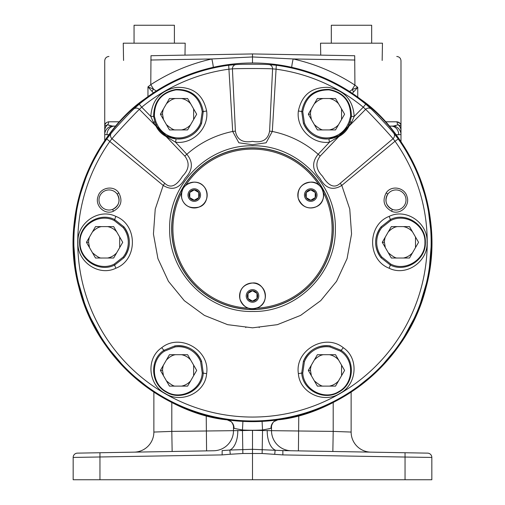 <?xml version="1.0" encoding="UTF-8"?>
<svg xmlns="http://www.w3.org/2000/svg" width="505" height="505" viewBox="0 0 505 505"><rect width="100%" height="100%" fill="white"/><g stroke="black" fill="none" stroke-linecap="round" stroke-linejoin="round"><path stroke-width="0.76" d="M389.09 126.105L391.211 126.105A8.61 7.524 -90 0 1 398.735 134.715L400.989 134.551L400.989 130.7L400.989 141.754L416.612 170.008L427.407 202.707L431.794 238.549L428.726 275.566L417.995 311.396L400.37 343.772L377.431 370.973L351.133 392.088L351.133 432.059L333.199 431.396L333.199 402.46M400.206 123.536L397.031 121.8C399.689 122.324 401.014 123.757 400.989 126.105L400.989 130.7A8.61 7.96 180 0 0 398.117 124.767L400.989 126.105L400.945 125.461M392.379 452.518L427.602 453.137A4.305 4.305 0 0 1 431.832 457.435L431.832 479.75L73.168 479.75L73.168 457.435A4.305 4.305 0 0 1 77.398 453.137L213.754 450.757A20.086 20.086 0 0 0 233.493 430.67L233.493 426.681L234.042 428.373L233.493 426.681C233.701 425.437 231.524 421.315 230.848 421.492L227.174 419.851A8.61 8.074 -81.9 0 1 234.042 428.373L242.457 429.989L242.457 430.563L240.039 430.531M252.5 479.75L252.5 449.298L282.863 450.605L405.048 452.739L405.048 457.044L282.863 454.91L262.139 453.503L242.861 453.503L230.286 454.254L229.832 450.05L252.5 449.298L252.5 430.355L271.507 430.67L271.507 425.109M230.286 454.254L222.137 454.91L73.168 457.435M431.832 457.435L405.048 457.044L405.048 479.75M171.801 402.46L171.801 431.396L153.867 432.059L153.867 392.088L127.468 370.872L104.447 343.514L86.816 310.935L76.148 274.89L73.225 237.685L77.827 201.703L88.861 168.948L104.731 140.706L104.731 126.105C104.705 123.757 106.025 122.324 108.689 121.8A4.305 3.958 -90 0 1 107.597 124.767L112.274 126.048L114.509 126.105A8.61 7.524 90 0 0 106.984 134.715L104.731 134.551A8.61 8.566 180 0 1 112.274 126.048M144.664 99.024C100.287 129.078 57.059 206.551 78.818 286.979C98.563 367.924 173.802 414.933 227.174 419.851M275.427 420.173L277.826 419.851L274.152 421.492C273.42 421.347 271.305 425.481 271.507 426.681L270.958 428.373L262.543 429.989L262.082 421.391L263.9 421.284M270.958 428.373A8.61 8.074 -98.1 0 1 277.826 419.851C331.154 414.921 406.178 368.069 426.069 287.427C447.967 207.309 405.25 129.854 361.069 99.58M350.053 91.834L349.517 91.487C331.709 80.068 312.488 72.026 291.858 67.348A8.61 0.581 102.7 0 1 293.146 58.952C315.309 63.977 335.901 72.695 354.92 85.118L357.755 87.352L352.345 93.343M153.369 92.87L147.959 86.866L150.774 84.67C169.611 72.48 189.975 63.908 211.854 58.952A8.61 0.587 77.3 0 1 213.142 67.348C192.803 71.956 173.827 79.847 156.215 91.014L155.136 91.714M154.606 92.055L154.214 92.308M87.51 452.96L111.902 452.53L87.51 452.96M271.507 426.681L271.507 430.67L333.199 431.396L332.852 451.483L282.863 450.605L282.863 454.91M115.91 126.105L114.509 126.105M252.5 62.98L252.5 56.951L211.854 58.952L150.799 60.019M106.075 122.873L104.958 124.659M400.629 124.318L400.231 123.567M354.895 60.032L293.146 58.952L252.5 56.951L252.5 53.94L354.674 55.727M151.02 55.714L252.5 53.94M395.926 125.575L393.445 126.048L398.117 124.767A4.305 3.958 90 0 1 397.031 121.8L385.309 121.8M391.211 126.105L393.445 126.048A8.61 8.566 180 0 1 400.989 134.551M108.96 56.446C106.385 56.743 104.977 58.176 104.731 60.751L104.731 126.105L107.597 124.767A8.61 7.96 180 0 0 104.731 130.7M109.762 125.568L107.597 124.767M349.517 91.487L352.092 89.656L357.755 87.352L357.755 97.118M353.487 91.929A4.305 2.771 53.8 0 0 352.092 89.656A8.61 0.499 123.2 0 1 354.92 85.118L354.699 55.727M147.959 96.6L147.959 86.866L153.526 89.132A8.61 0.505 57 0 0 150.774 84.67L150.995 55.714M152.15 91.367A4.305 2.721 126.1 0 1 153.526 89.132L156.215 91.014M156.209 90.919A4.305 4.242 180 0 0 155.502 91.474M349.523 91.386A4.305 4.242 -0 0 1 350.23 91.948M233.493 425.109L233.493 430.67L242.457 430.563L242.861 453.503M268.736 428.941L269.638 428.72M271.4 427.811L271.507 426.902M172.148 451.483L171.801 431.396L233.493 430.67A20.086 20.086 0 0 1 213.754 450.757M370.866 452.145A20.086 20.086 0 0 1 351.133 432.059M153.867 432.059A20.086 20.086 0 0 1 134.134 452.145M298.417 450.883L298.771 415.577M206.229 415.577L206.583 450.883M291.246 450.757A20.086 20.086 0 0 1 271.507 430.67A20.086 20.086 0 0 0 291.246 450.757M274.714 454.254L275.168 450.05A20.086 10.441 91 0 1 267.202 430.43M262.139 453.503L262.543 429.989A187.942 187.942 0 0 1 242.457 429.989L242.918 421.391M237.798 430.43A20.086 10.441 -91 0 1 229.832 450.05L222.137 450.605L222.137 454.91M292.294 297.609A79.588 79.588 0 0 1 256.71 308.157A79.588 79.588 0 0 0 323.434 192.588A79.588 79.588 0 0 1 292.294 297.609M248.29 308.157A79.588 79.588 0 0 1 181.566 192.588A79.588 79.588 0 0 0 248.29 308.157M185.777 185.303A79.588 79.588 0 0 1 319.223 185.303A79.588 79.588 0 0 0 185.777 185.303M333.212 228.683A80.712 80.712 0 0 1 212.144 298.581A80.712 80.712 0 0 1 212.144 158.785A80.712 80.712 0 0 1 333.212 228.683M298.379 373.637C294.63 350.319 324.974 332.801 343.293 347.711C359.383 358.481 356.783 384.924 339.745 393.49C323.85 403.918 299.648 392.934 298.379 373.637L301.731 373.056L303.404 361.302L304.408 361.7L302.766 372.968C303.492 389.873 324.475 400.692 338.71 391.646C353.67 383.832 354.8 360.267 340.515 351.171L329.942 346.96A23.71 23.71 0 0 0 304.408 361.7M161.707 347.711C180.026 332.795 210.377 350.319 206.621 373.637C205.339 392.959 181.137 403.931 165.198 393.458C148.224 384.905 145.636 358.455 161.707 347.711L163.891 350.319L174.9 345.893L175.058 346.96L164.485 351.171C150.206 360.248 151.33 383.832 166.278 391.64C180.525 400.686 201.495 389.885 202.234 372.968L200.592 361.7A23.71 23.71 0 0 0 175.058 346.96M115.828 216.38C137.903 224.794 137.897 259.835 115.828 268.243C98.456 276.791 76.855 261.319 77.953 242.28C76.874 223.305 98.488 207.833 115.828 216.38L114.66 219.574L123.996 226.903L123.157 227.572L114.218 220.515C99.214 212.693 79.354 225.451 80.068 242.305C79.354 259.166 99.195 271.93 114.218 264.109L123.157 257.058A23.71 23.71 0 0 0 123.157 227.572M389.172 268.243C367.097 259.829 367.103 224.788 389.172 216.38C406.544 207.833 428.145 223.305 427.047 242.343C428.126 261.319 406.512 276.791 389.172 268.243L390.34 265.049L381.004 257.72L381.843 257.058L390.782 264.109C405.786 271.93 425.646 259.172 424.932 242.318C425.646 225.457 405.805 212.693 390.782 220.515L381.843 227.572A23.71 23.71 0 0 0 381.843 257.058M118.782 192.841C122.904 200.744 121.093 206.892 113.341 211.286C104.636 215.244 94.719 205.617 97.951 196.723C100.066 187.5 113.593 184.786 118.782 192.841L117.21 194.154A10.043 10.043 0 0 0 103.879 191.37A10.043 10.043 0 0 0 100.028 204.43A10.043 10.043 0 0 0 112.735 209.329A10.043 10.043 0 0 0 117.21 194.154C120.607 200.655 119.117 205.712 112.735 209.329L113.341 211.286M391.659 211.286C383.907 206.886 382.096 200.737 386.218 192.841C391.381 184.792 404.934 187.494 407.043 196.716C410.281 205.611 400.389 215.237 391.659 211.286L392.265 209.329A10.043 10.043 0 0 0 404.972 204.43A10.043 10.043 0 0 0 401.122 191.37A10.043 10.043 0 0 0 387.79 194.154A10.043 10.043 0 0 0 392.265 209.329C385.883 205.712 384.393 200.655 387.79 194.154L386.218 192.841M111.201 133.244A4.305 3.889 -138.1 0 0 111.959 138.717L164.775 183.29C171.971 190.151 178.385 182.861 182.507 176.182C189.123 169.503 189.88 162.787 184.792 156.039L166.158 136.565C161.575 134.077 158.216 130.631 156.07 126.225L139.355 109.339C134.317 114.061 116.346 133.333 111.959 138.717L109.97 141.242A174.724 174.724 0 0 0 368.915 372.608A174.724 174.724 0 0 0 395.03 141.242L341.79 185.423L349.757 209.07L351.562 233.985L347.068 258.611L336.564 281.31L320.763 300.62L300.608 315.391L277.359 324.665L252.525 327.827L227.629 324.665L204.418 315.404L184.287 300.664L168.436 281.317L157.926 258.598L153.438 234.017L155.231 209.133L163.21 185.423L106.77 138.97L111.201 133.244C114.856 128.611 129.495 112.918 133.844 108.966L139.247 104.144A178.65 178.65 0 0 1 228.689 65.252L235.904 64.589C241.788 64.103 263.244 64.103 269.096 64.589L276.311 65.252L272.302 131.452C289.58 135.043 304.862 142.662 318.163 154.29L329.449 142.202C312.172 144.506 295.968 128.093 298.379 110.986C301.813 94.788 311.831 86.917 328.433 87.365C344.536 90.502 353.121 100.192 354.188 116.428L363.265 107.18A174.724 174.724 0 0 0 275.787 69.147L272.586 68.869C265.693 68.409 239.345 68.409 232.414 68.869L235.399 131.142C237.003 139.683 242.703 143.085 252.494 141.349C262.291 143.092 267.991 139.683 269.601 131.142L272.586 68.869A4.305 3.889 91.1 0 0 269.096 64.589M235.904 64.589A4.305 3.889 88.9 0 0 232.414 68.869L229.213 69.147A174.724 174.724 0 0 0 141.735 107.18L150.812 116.428C151.891 100.173 160.483 90.483 176.592 87.359C193.169 86.91 203.174 94.788 206.621 110.986C209.051 128.15 192.752 144.506 175.551 142.202L186.837 154.29C200.119 142.662 215.408 135.05 232.698 131.452L228.689 65.252M176.093 138.881L175.551 142.202L166.158 136.565A3.585 1.155 -60.2 0 0 165.943 135.649L176.093 138.881C188.075 139.38 196.571 134.191 201.596 123.321L200.592 122.923L202.234 111.662C199.507 97.156 190.757 89.896 175.993 89.877C161.518 92.718 154.315 101.537 154.391 116.32L155.938 121.825L154.997 122.267A3.585 1.357 161.2 0 0 153.255 122.033L150.812 116.428L153.608 116.403C153.798 101.278 161.316 92.263 176.163 89.366C191.344 89.29 200.378 96.695 203.269 111.573L206.621 110.986M202.234 111.662L203.269 111.573L201.596 123.321A24.783 24.783 0 0 1 155.969 124.451L157.068 126.679A3.585 1.654 -29.1 0 0 156.07 126.225L153.255 122.033M139.247 104.144L141.735 107.18L139.355 109.339A4.305 3.889 -135.9 0 0 133.844 108.966M340.225 183.29L393.041 138.717C388.68 133.364 370.714 114.092 365.645 109.339L348.93 126.225C346.784 130.637 343.419 134.084 338.842 136.565L320.208 156.039C315.12 162.774 315.877 169.491 322.487 176.169C326.609 182.854 333.029 190.151 340.225 183.29L341.79 185.423C332.795 190.934 325.479 188.535 319.854 178.221C312.178 170.21 311.617 162.238 318.163 154.29L320.208 156.039M339.057 135.649A3.585 1.155 -119.8 0 0 338.842 136.565L329.449 142.202L328.906 138.881L339.057 135.649L347.932 126.679L349.031 124.451A24.783 24.783 0 0 1 303.404 123.321C308.41 134.191 316.913 139.374 328.906 138.881M350.609 116.32L351.392 116.403L350.003 122.267L349.062 121.825L350.609 116.32C350.691 101.562 343.501 92.75 329.039 89.877C314.261 89.871 305.506 97.13 302.766 111.662L304.408 122.923L303.404 123.321L301.731 111.573C304.635 96.663 313.687 89.265 328.875 89.372C343.716 92.301 351.215 101.316 351.392 116.403L354.188 116.428L351.745 122.033L348.93 126.225A3.585 1.654 -150.9 0 0 347.932 126.679M371.156 108.966A4.305 3.889 135.9 0 0 365.645 109.339L363.265 107.18L365.753 104.144L371.156 108.966C375.531 112.937 390.163 128.63 393.799 133.244L398.23 138.97A178.65 178.65 0 0 1 198.269 412.534A178.65 178.65 0 0 1 106.77 138.97M252.5 145.812C208.142 144.682 168.55 184.445 169.667 228.626C168.575 272.927 208.129 312.57 252.525 311.471C296.858 312.576 336.456 272.87 335.333 228.626C336.444 184.394 296.826 144.689 252.5 145.812M269.601 131.142L272.302 131.452L266.122 142.801L252.5 144.72L238.859 142.789L232.698 131.452L235.399 131.142M184.792 156.039L186.837 154.29C193.383 162.244 192.822 170.223 185.139 178.227C179.521 188.535 172.211 190.934 163.21 185.423L164.775 183.29M431.832 242.312A179.332 179.332 0 0 0 162.831 87.005A179.332 179.332 0 0 0 162.831 397.618A179.332 179.332 0 0 0 431.832 242.312M398.23 138.97L395.03 141.242L393.041 138.717A4.305 3.889 138.1 0 0 393.799 133.244M381.843 227.572L381.004 226.903C373.845 237.173 373.845 247.45 381.004 257.72A24.783 24.783 0 0 1 381.004 226.903L390.34 219.574C405.919 211.589 426.132 224.996 425.349 242.305C426.125 259.639 405.944 273.028 390.34 265.049L390.782 264.109M157.068 126.679L165.943 135.649M123.157 257.058L123.996 257.72C131.155 247.45 131.155 237.18 123.996 226.903A24.783 24.783 0 0 1 123.996 257.72L114.66 265.049C99.081 273.035 78.868 259.633 79.651 242.318C78.875 224.984 99.056 211.595 114.66 219.574L114.218 220.515M200.592 361.7L201.596 361.302C196.275 349.971 187.38 344.833 174.9 345.893A24.783 24.783 0 0 1 201.596 361.302L203.269 373.056C202.398 390.535 180.683 401.342 166.082 392.006C150.679 384.015 149.177 359.838 163.891 350.319L164.485 351.171M329.942 346.96L330.1 345.893C317.626 344.833 308.725 349.971 303.404 361.302A24.783 24.783 0 0 1 330.1 345.893L341.109 350.319C355.817 359.812 354.314 384.027 338.931 392C324.305 401.342 302.621 390.554 301.731 373.056L302.766 372.968M155.938 121.825L156.948 124.009L155.969 124.451L154.997 122.267L153.608 116.403L154.391 116.32M351.745 122.033A3.585 1.357 -161.2 0 0 350.003 122.267L349.031 124.451L348.052 124.009L349.062 121.825M302.766 111.662L298.379 110.986M343.293 347.711L340.515 351.171M206.621 373.637L202.234 372.968M115.828 268.243L114.218 264.109M389.172 216.38L390.782 220.515M245.777 327.6A6.458 6.458 0 0 0 245.79 327.177M259.21 327.177A6.458 6.458 0 0 0 259.223 327.6M163.456 375.695L160.401 370.411L169.472 354.699L187.614 354.699L196.685 370.411L187.614 386.117L169.472 386.117L163.456 375.695L162.553 370.411A15.99 15.99 0 0 1 163.456 365.128M311.37 119.496L308.315 114.212L317.386 98.507L335.528 98.507L344.599 114.212L335.528 129.924L317.386 129.924L311.37 119.496L310.468 114.212A15.99 15.99 0 0 1 311.37 108.935M385.321 247.595L382.272 242.312L391.343 226.6L409.486 226.6L418.557 242.312L409.486 258.023L391.343 258.023L385.321 247.595L384.425 242.312A15.99 15.99 0 0 1 385.321 237.028M89.499 247.595L86.443 242.312L95.514 226.6L113.657 226.6L122.728 242.312L113.657 258.023L95.514 258.023L89.499 247.595L88.596 242.312A15.99 15.99 0 0 1 89.499 237.028M311.37 375.695L308.315 370.411L317.386 354.699L335.528 354.699L344.599 370.411L335.528 386.117L317.386 386.117L311.37 375.695L310.468 370.411A15.99 15.99 0 0 1 311.37 365.128M163.456 119.496L160.401 114.212L169.472 98.507L187.614 98.507L196.685 114.212L187.614 129.924L169.472 129.924L163.456 119.496L162.553 114.212A15.99 15.99 0 0 1 163.456 108.935M252.5 283.052A12.884 12.884 0 0 0 241.346 302.375A12.884 12.884 0 0 0 263.654 302.375A12.884 12.884 0 0 0 252.5 283.052M256.982 293.342L252.5 290.754L248.018 293.342L248.018 298.524L252.5 301.113L256.982 298.524L256.982 293.342L252.5 290.754L248.018 293.342L248.018 298.524L252.5 301.113L256.982 298.524L256.982 293.342A5.176 5.176 0 0 0 248.018 293.342A5.176 5.176 0 0 0 252.5 301.113A5.176 5.176 0 0 0 256.982 293.342M252.5 289.655A6.275 6.275 0 0 1 257.935 299.074A6.275 6.275 0 0 1 247.065 299.074A6.275 6.275 0 0 1 252.5 289.655M194.261 182.179A12.884 12.884 0 0 0 183.107 201.501A12.884 12.884 0 0 0 205.415 201.501A12.884 12.884 0 0 0 194.261 182.179M198.743 192.468L194.261 189.88L189.779 192.468L189.779 197.644L194.261 200.232L198.743 197.644L198.743 192.468L194.261 189.88L189.779 192.468L189.779 197.644L194.261 200.232L198.743 197.644L198.743 192.468A5.176 5.176 0 0 0 189.779 192.468A5.176 5.176 0 0 0 194.261 200.232A5.176 5.176 0 0 0 198.743 192.468M194.261 188.782A6.275 6.275 0 0 1 199.696 198.194A6.275 6.275 0 0 1 188.826 198.194A6.275 6.275 0 0 1 194.261 188.782M310.739 182.179A12.884 12.884 0 0 0 299.585 201.501A12.884 12.884 0 0 0 321.893 201.501A12.884 12.884 0 0 0 310.739 182.179M315.221 192.468L310.739 189.88L306.257 192.468L306.257 197.644L310.739 200.232L315.221 197.644L315.221 192.468L310.739 189.88L306.257 192.468L306.257 197.644L310.739 200.232L315.221 197.644L315.221 192.468A5.176 5.176 0 0 0 306.257 192.468A5.176 5.176 0 0 0 310.739 200.232A5.176 5.176 0 0 0 315.221 192.468M310.739 188.782A6.275 6.275 0 0 1 316.174 198.194A6.275 6.275 0 0 1 305.304 198.194A6.275 6.275 0 0 1 310.739 188.782M320.732 55.133L320.523 43.184L382.462 43.184L382.159 60.467M371.667 43.184L371.667 25.25L331.318 25.25L331.318 43.184M123.561 60.455L123.258 43.184L185.19 43.184L184.982 55.121M174.402 43.184L174.402 25.25L134.052 25.25L134.052 43.184M99.952 452.739L99.952 479.75M108.689 121.8L119.691 121.8M109.036 134.715L106.984 134.715M398.735 134.715L395.964 134.715M242.457 430.563L252.5 430.355M333.344 228.683A80.844 80.844 0 0 1 252.5 309.527A80.844 80.844 0 0 1 171.656 228.683A80.844 80.844 0 0 1 252.5 147.839A80.844 80.844 0 0 1 333.344 228.683M276.311 65.252A178.65 178.65 0 0 1 365.753 104.144M304.408 122.923A23.71 23.71 0 0 0 348.052 124.009M156.948 124.009A23.71 23.71 0 0 0 200.592 122.923M175.576 386.117C173.991 386.451 170.942 384.696 166.423 380.839M181.516 386.117A15.99 15.99 0 0 0 190.663 380.839M193.63 375.695L193.63 365.128M190.663 359.983A15.99 15.99 0 0 0 181.516 354.699M175.576 354.699C172.634 355.034 169.585 356.795 166.423 359.983M160.401 370.411L162.553 370.411M323.484 129.924C321.906 130.258 318.857 128.497 314.337 124.64M329.424 129.924A15.99 15.99 0 0 0 338.577 124.64M341.544 119.496L341.544 108.935M338.577 103.79A15.99 15.99 0 0 0 329.424 98.507M323.484 98.507C320.549 98.835 317.5 100.596 314.337 103.79M308.315 114.212L310.468 114.212M397.441 258.023C395.863 258.358 392.814 256.597 388.294 252.74M403.381 258.023A15.99 15.99 0 0 0 412.534 252.74M415.501 247.595L415.501 237.028M412.534 231.883A15.99 15.99 0 0 0 403.381 226.6M397.441 226.6C394.506 226.934 391.457 228.696 388.294 231.883M382.272 242.312L384.425 242.312M101.619 258.023C100.034 258.358 96.985 256.597 92.465 252.74M107.559 258.023A15.99 15.99 0 0 0 116.705 252.74M119.679 247.595L119.679 237.028M116.705 231.883A15.99 15.99 0 0 0 107.559 226.6M101.619 226.6C98.677 226.934 95.628 228.696 92.465 231.883M86.443 242.312L88.596 242.312M323.484 386.117C321.906 386.451 318.857 384.696 314.337 380.839M329.424 386.117A15.99 15.99 0 0 0 338.577 380.839M341.544 375.695L341.544 365.128M338.577 359.983A15.99 15.99 0 0 0 329.424 354.699M323.484 354.699C320.549 355.034 317.5 356.795 314.337 359.983M308.315 370.411L310.468 370.411M175.576 129.924C173.991 130.258 170.942 128.497 166.423 124.64M181.516 129.924A15.99 15.99 0 0 0 190.663 124.64M193.63 119.496L193.63 108.935M190.663 103.79A15.99 15.99 0 0 0 181.516 98.507M175.576 98.507C172.634 98.835 169.585 100.596 166.423 103.79M160.401 114.212L162.553 114.212M252.5 283.008A12.928 12.928 0 0 1 263.692 302.394A12.928 12.928 0 0 1 241.308 302.394A12.928 12.928 0 0 1 252.5 283.008M194.261 182.135A12.928 12.928 0 0 1 205.453 201.52A12.928 12.928 0 0 1 183.069 201.52A12.928 12.928 0 0 1 194.261 182.135M310.739 182.135A12.928 12.928 0 0 1 321.931 201.52A12.928 12.928 0 0 1 299.547 201.52A12.928 12.928 0 0 1 310.739 182.135M396.76 56.459C399.329 56.756 400.743 58.189 400.989 60.764L400.989 126.105M252.5 283.002C243.107 284.334 238.928 289.718 239.976 299.149C243.606 307.917 249.855 310.619 258.73 307.267C271.122 301.176 264.071 281.43 252.5 283.002M194.261 182.128C184.868 183.46 180.689 188.845 181.737 198.276C184.155 205.983 189.918 208.918 199.02 207.082C211.273 203.502 209.158 182.008 194.261 182.128M310.739 182.128C301.346 183.46 297.174 188.845 298.215 198.276C301.958 206.873 307.968 209.701 316.244 206.76C328.881 201.621 323.629 181.061 310.739 182.128"/></g></svg>
